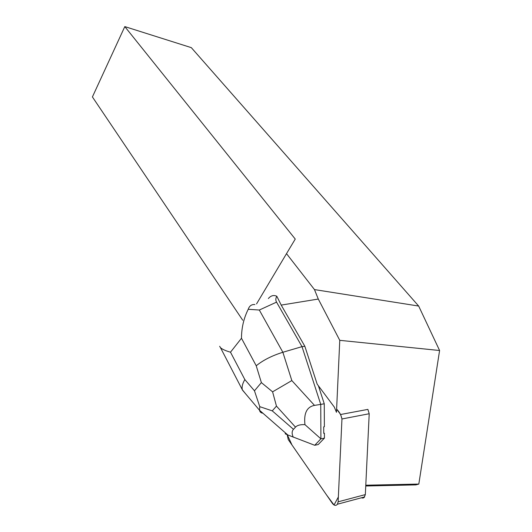 <?xml version="1.0" encoding="UTF-8"?>
<svg xmlns="http://www.w3.org/2000/svg" width="532" height="532" viewBox="0 0 532 532"><rect width="100%" height="100%" fill="white"/><g stroke="black" fill="none" stroke-linecap="round" stroke-linejoin="round"><path stroke-width="0.8" d="M369.208 413.743L341.956 418.97L338.352 496.981L334.036 505.001L326.568 494.986L291.975 444.965L287.107 434.351L288.244 439.572L332.453 503.485C334.289 505.739 335.958 505.979 337.448 504.21L338.133 501.822L341.956 418.97L340.626 414.501L367.878 409.387L369.208 413.743L365.338 494.594L364.101 497.546L362.944 498.078L361.368 497.799M340.626 414.501L336.616 409.148C339.35 411.761 341.125 415.04 341.956 418.99M304.856 346.299L317.178 384.157L334.309 407.06L336.47 412.313L339.768 340.334L318.289 299.05L281.209 305.095L304.856 346.299L302.003 346.645L276.547 302.136C275.51 300.261 275.596 298.299 276.813 296.251L281.209 305.095M318.289 299.05L314.472 289.588L418.671 306.053L439.592 350.508L339.768 340.334M256.55 303.905L286.509 253.644L314.472 289.588M320.916 438.853L304.949 424.649C303.692 413.264 306.871 406.84 314.498 405.391L320.743 404.393L320.916 438.853L324.434 438.129L324.407 433.241L323.749 433.374L323.715 426.837L324.374 426.711L324.261 403.781L320.743 404.393L302.003 346.645L282.864 352.27L259.31 310.03L248.225 309.292C243.762 318.236 241.515 327.892 241.481 338.252L256.225 365.77C263.107 360.171 271.992 355.675 282.864 352.27L291.835 380.573L272.59 391.838L261.378 382.608L254.462 390.787L259.762 406.661L272.264 410.864L276.46 406.116L272.59 391.838M323.715 426.837L323.749 433.374M365.743 486.002L415.864 484.891L418.817 484.073L439.592 350.508M418.817 484.073L365.783 485.204M242.732 320.231L92.408 96.937L124.807 26.6L191.307 47.641L418.671 306.053M124.807 26.6L295.253 239.068L286.509 253.644M318.402 385.793L324.261 403.781M276.813 296.251C273.727 294.814 270.908 295.579 268.361 298.545M324.434 438.129L318.229 444.539L314.718 445.284L320.843 438.887M287.014 434.272C284.254 433.347 284.514 433.573 287.792 434.957L314.685 445.271M304.949 424.649C300.394 424.443 297.242 425.274 295.493 427.136L293.471 429.324C291.775 431.206 291.702 433.826 293.265 437.191M254.888 304.55C251.623 304.284 249.402 305.867 248.225 309.292M245.565 393.76L242.326 389.75C241.661 386.957 242.499 383.559 244.84 379.569L230.496 352.197C225.475 350.754 222.117 349.218 220.428 347.602L219.663 346.272M262.875 413.178C261.006 413.012 259.895 412.047 259.536 410.272L259.762 406.661M338.133 501.822L365.338 494.594M256.225 365.77L261.378 382.608M230.496 352.197L241.481 338.252M254.462 390.787L244.84 379.569M259.31 310.03L276.547 302.136M314.498 405.391L291.835 380.573M276.46 406.116L295.493 427.136M293.471 429.324L272.264 410.864M364.646 496.921L337.448 504.21M242.326 389.75L220.481 347.662M259.423 410.132L242.399 390.016M259.689 410.391L287.792 434.957"/></g></svg>
